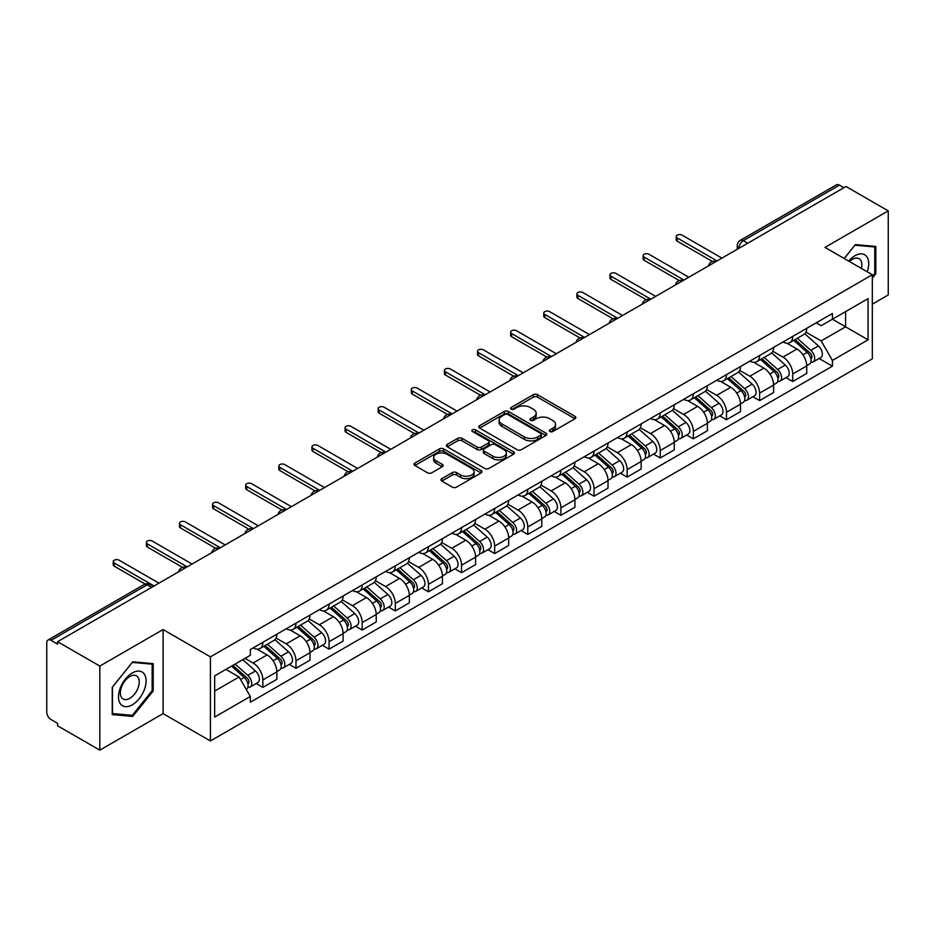 <?xml version="1.0" encoding="UTF-8"?>
<svg xmlns="http://www.w3.org/2000/svg" width="935" height="935" viewBox="0 0 935 935"><rect width="100%" height="100%" fill="white"/><g stroke="black" fill="none" stroke-linecap="round" stroke-linejoin="round"><path stroke-width="1.4" d="M549.932 431.526A2.057 1.192 0 0 0 552.842 431.526L574.978 418.751A2.945 1.706 0 0 0 575.843 417.548A2.945 1.706 0 0 0 574.978 416.344L537.473 394.687A2.945 1.706 0 0 0 533.312 394.687L511.164 407.473A2.057 1.192 0 0 0 510.568 408.315A2.057 1.192 0 0 0 511.164 409.156A2.057 1.192 0 0 0 514.086 409.156L516.95 407.496A9.432 5.446 0 0 1 530.285 407.496L533.417 409.296A9.432 5.446 0 0 1 536.176 413.153A9.432 5.446 0 0 1 533.417 416.998L530.542 418.658A2.057 1.192 0 0 0 529.946 419.499A2.057 1.192 0 0 0 530.542 420.341A2.057 1.192 0 0 0 533.464 420.341L536.328 418.681A9.432 5.446 0 0 1 549.663 418.681L552.795 420.493A9.432 5.446 0 0 1 555.554 424.338A9.432 5.446 0 0 1 552.795 428.195L549.932 429.843A2.057 1.192 0 0 0 549.324 430.684A2.057 1.192 0 0 0 549.932 431.526L549.932 429.843M441.834 478.662A2.945 1.706 0 0 0 440.969 479.854A2.945 1.706 0 0 0 441.834 481.058L452.353 487.135A2.945 1.706 0 0 0 456.525 487.135L481.116 472.946A2.945 1.706 0 0 0 481.969 471.743A2.945 1.706 0 0 0 481.116 470.539L443.599 448.882A2.945 1.706 0 0 0 439.438 448.882L414.848 463.082A2.945 1.706 0 0 0 413.983 464.286A2.945 1.706 0 0 0 414.848 465.478L427.564 472.818A2.945 1.706 0 0 0 431.725 472.818L442.255 466.752A2.945 1.706 0 0 0 443.108 465.548A2.945 1.706 0 0 0 442.255 464.344L435.944 460.698A7.877 4.546 0 0 1 433.641 457.484A7.877 4.546 0 0 1 438.503 453.276A7.877 4.546 0 0 1 447.094 454.27L471.789 468.517A7.877 4.546 0 0 1 474.092 471.743A7.877 4.546 0 0 1 469.23 475.938A7.877 4.546 0 0 1 460.639 474.957L456.525 472.584A2.945 1.706 0 0 0 452.353 472.584L441.834 478.662L441.834 481.058L452.353 475.027L452.353 472.584M210.422 656.884L163.087 629.547L99.823 666.071L57.573 641.69L846 186.486L888.25 210.878L824.986 247.401L872.332 274.738L210.422 656.884L210.422 740.964L872.332 358.818L872.332 274.738M517.16 449.723A2.945 1.706 0 0 0 521.333 449.723L545.911 435.523A2.945 1.706 0 0 0 546.776 434.319A2.945 1.706 0 0 0 545.911 433.127L508.406 411.47A2.945 1.706 0 0 0 504.245 411.47L479.655 425.659A2.945 1.706 0 0 0 478.79 426.863A2.945 1.706 0 0 0 479.655 428.066L517.16 449.723M473.285 431.97A2.057 1.192 0 0 1 475.377 432.262L513.479 454.258L488.923 468.435A2.945 1.706 0 0 1 484.762 468.435L447.246 446.778L447.246 444.37A2.945 1.706 0 0 0 446.392 445.574A2.945 1.706 0 0 0 447.246 446.778M447.246 444.37L457.776 438.293A2.945 1.706 0 0 1 461.937 438.293L477.154 447.082A2.945 1.706 0 0 0 481.315 447.082L488.304 443.05A2.945 1.706 0 0 0 489.169 441.846A2.945 1.706 0 0 0 488.304 440.642L472.467 431.502A2.057 1.192 0 0 1 471.859 430.661A2.057 1.192 0 0 1 473.133 429.551A2.057 1.192 0 0 1 475.377 429.808L513.514 451.827A2.945 1.706 0 0 1 514.379 453.031A2.945 1.706 0 0 1 513.514 454.235L513.514 451.827M99.823 666.071L99.823 750.15L57.573 725.77L57.573 723.316L50.993 719.518A6.007 3.471 -120 0 1 46.75 712.154L46.75 642.789A6.007 3.471 -120 0 1 47.989 640.043L144.154 584.515A6.007 3.471 60 0 1 147.157 584.819L50.993 640.335A6.007 3.471 -120 0 0 47.989 640.043M872.332 304.156L888.25 294.957L888.25 210.878M99.823 750.15L163.087 713.627L210.422 740.964M57.573 641.69L57.573 644.133L50.993 640.335M747.719 243.24L743.255 240.669A6.007 3.471 60 0 0 740.251 240.365L836.428 184.849A6.007 3.471 60 0 1 839.42 185.142L743.255 240.669A6.007 3.471 120 0 0 739.012 248.02L739.012 248.266M843.884 187.713L839.42 185.142M792.716 336.39A13.815 7.971 60 0 1 789.865 342.584L803.878 334.496A13.815 7.971 -120 0 0 806.73 328.29M772.836 351.256L782.957 357.1A13.815 7.971 60 0 1 792.716 374.012L806.73 365.924A13.815 7.971 -120 0 0 796.971 349.012L786.943 343.215M806.73 365.924L806.73 373.404L792.716 381.492L786.008 377.611M789.865 342.584A13.815 7.971 60 0 1 783.062 341.965M792.716 374.012L792.716 381.492M759.606 355.499A13.815 7.971 60 0 1 756.742 361.705L770.756 353.617A13.815 7.971 -120 0 0 773.619 347.411M752.885 396.732L759.606 400.612L773.619 392.513L773.619 385.045A13.815 7.971 -120 0 0 763.848 368.133L753.82 362.336M756.742 361.705A13.815 7.971 60 0 1 749.952 361.085M739.725 370.377L749.835 376.221A13.815 7.971 60 0 1 759.606 393.132L759.606 400.612M726.483 374.619A13.815 7.971 60 0 1 723.632 380.825L737.645 372.738A13.815 7.971 -120 0 0 740.497 366.532M719.775 415.853L726.483 419.721L740.497 411.634L740.497 404.165A13.815 7.971 -120 0 0 730.738 387.254L720.71 381.457M723.632 380.825A13.815 7.971 60 0 1 716.829 380.194M706.603 389.498L716.724 395.341A13.815 7.971 60 0 1 726.483 412.253L726.483 419.721M693.373 393.74A13.815 7.971 60 0 1 690.509 399.946L704.522 391.858A13.815 7.971 -120 0 0 707.386 385.652M686.652 434.974L693.373 438.842L707.386 430.755L707.386 423.286A13.815 7.971 -120 0 0 697.615 406.363L687.587 400.577M690.509 399.946A13.815 7.971 60 0 1 683.719 399.315M673.492 408.618L683.602 414.462A13.815 7.971 60 0 1 693.373 431.374L693.373 438.842M660.25 412.861A13.815 7.971 60 0 1 657.399 419.067L671.4 410.979A13.815 7.971 -120 0 0 674.264 404.773M653.542 454.083L660.25 457.963L674.264 449.875L674.264 442.407A13.815 7.971 -120 0 0 664.504 425.483L654.477 419.698M657.399 419.067A13.815 7.971 60 0 1 650.596 418.436M640.37 427.739L650.491 433.571A13.815 7.971 60 0 1 660.25 450.495L660.25 457.963M627.14 431.982A13.815 7.971 60 0 1 624.276 438.188L638.289 430.088A13.815 7.971 -120 0 0 641.153 423.894M620.419 473.203L627.14 477.084L641.153 468.996L641.153 461.516A13.815 7.971 -120 0 0 631.382 444.604L621.354 438.819M624.276 438.188A13.815 7.971 60 0 1 617.486 437.557M607.259 446.848L617.369 452.692A13.815 7.971 60 0 1 627.14 469.615L627.14 477.084M594.017 451.102A13.815 7.971 60 0 1 591.165 457.297L605.167 449.209A13.815 7.971 -120 0 0 608.03 443.015M587.309 492.324L594.017 496.204L608.03 488.117L608.03 480.637A13.815 7.971 -120 0 0 598.271 463.725L588.244 457.94M591.165 457.297A13.815 7.971 60 0 1 584.363 456.677M574.137 465.969L584.258 471.813A13.815 7.971 60 0 1 594.017 488.725L594.017 496.204M560.907 470.223A13.815 7.971 60 0 1 558.043 476.418L572.056 468.33A13.815 7.971 -120 0 0 574.92 462.135M554.186 511.445L560.907 515.325L574.92 507.237L574.92 499.757A13.815 7.971 -120 0 0 565.149 482.846L555.121 477.06M558.043 476.418A13.815 7.971 60 0 1 551.253 475.798M541.026 485.09L551.136 490.933A13.815 7.971 60 0 1 560.907 507.845L560.907 515.325M527.784 489.344A13.815 7.971 60 0 1 524.932 495.538L538.934 487.451A13.815 7.971 -120 0 0 541.797 481.256M521.075 530.566L527.784 534.446L541.797 526.358L541.797 518.878A13.815 7.971 -120 0 0 532.038 501.966L522.01 496.181M524.932 495.538A13.815 7.971 60 0 1 518.13 494.919M507.904 504.21L518.025 510.054A13.815 7.971 60 0 1 527.784 526.966L527.784 534.446M494.673 508.465A13.815 7.971 60 0 1 491.81 514.659L505.823 506.571A13.815 7.971 -120 0 0 508.687 500.377M487.953 549.687L494.673 553.567L508.687 545.479L508.687 537.999A13.815 7.971 -120 0 0 498.916 521.087L488.888 515.29M491.81 514.659A13.815 7.971 60 0 1 485.02 514.04M474.793 523.331L484.903 529.175A13.815 7.971 60 0 1 494.673 546.087L494.673 553.567M461.551 527.585A13.815 7.971 60 0 1 458.699 533.78L472.701 525.692A13.815 7.971 -120 0 0 475.564 519.498M454.842 568.807L461.551 572.688L475.564 564.6L475.564 557.12A13.815 7.971 -120 0 0 465.805 540.208L455.777 534.411M458.699 533.78A13.815 7.971 60 0 1 451.897 533.16M441.671 542.452L451.792 548.296A13.815 7.971 60 0 1 461.551 565.207L461.551 572.688M428.44 546.706A13.815 7.971 60 0 1 425.577 552.901L439.59 544.813A13.815 7.971 -120 0 0 442.454 538.607M421.72 587.928L428.44 591.808L442.454 583.721L442.454 576.24A13.815 7.971 -120 0 0 432.683 559.329L422.655 553.532M425.577 552.901A13.815 7.971 60 0 1 418.786 552.281M408.56 561.573L418.67 567.416A13.815 7.971 60 0 1 428.44 584.328L428.44 591.808M395.318 565.815A13.815 7.971 60 0 1 392.466 572.021L406.468 563.934A13.815 7.971 -120 0 0 409.331 557.727M388.609 607.049L395.318 610.929L409.331 602.83L409.331 595.361A13.815 7.971 -120 0 0 399.572 578.449L389.544 572.652M392.466 572.021A13.815 7.971 60 0 1 385.664 571.402M375.438 580.693L385.559 586.537A13.815 7.971 60 0 1 395.318 603.449L395.318 610.929M362.207 584.936A13.815 7.971 60 0 1 359.344 591.142L373.357 583.054A13.815 7.971 -120 0 0 376.221 576.848M355.487 626.169L362.207 630.038L376.221 621.95L376.221 614.482A13.815 7.971 -120 0 0 366.45 597.57L356.422 591.773M359.344 591.142A13.815 7.971 60 0 1 352.553 590.511M342.327 599.814L352.437 605.658A13.815 7.971 60 0 1 362.207 622.57L362.207 630.038M329.085 604.057A13.815 7.971 60 0 1 326.233 610.263L340.235 602.175A13.815 7.971 -120 0 0 343.098 595.969M322.376 645.29L329.085 649.159L343.098 641.071L343.098 633.603A13.815 7.971 -120 0 0 333.339 616.679L323.311 610.894M326.233 610.263A13.815 7.971 60 0 1 319.431 609.632M309.204 618.935L319.326 624.779A13.815 7.971 60 0 1 329.085 641.69L329.085 649.159M295.974 623.178A13.815 7.971 60 0 1 293.111 629.384L307.124 621.284A13.815 7.971 -120 0 0 309.988 615.09M289.254 664.399L295.974 668.28L309.988 660.192L309.988 652.712A13.815 7.971 -120 0 0 300.217 635.8L290.189 630.015M293.111 629.384A13.815 7.971 60 0 1 286.32 628.752M276.094 638.056L286.203 643.888A13.815 7.971 60 0 1 295.974 660.811L295.974 668.28M262.852 642.298A13.815 7.971 60 0 1 260 648.504L274.002 640.405A13.815 7.971 -120 0 0 276.865 634.21M256.143 683.52L262.852 687.4L276.865 679.313L276.865 671.833A13.815 7.971 -120 0 0 267.106 654.921L257.078 649.135M260 648.504A13.815 7.971 60 0 1 253.198 647.873M245.028 658.357L253.093 663.008A13.815 7.971 60 0 1 262.852 679.932L262.852 687.4M816.173 322.844L821.164 325.719L868.077 298.639L845.579 311.624L845.579 326.829L821.164 340.924L805.958 332.135M214.664 691.082L239.079 676.987L250.335 696.47L214.664 717.063L214.664 675.876L250.335 655.295L250.335 649.533L832.419 313.47L832.419 319.221L868.077 339.814L832.419 360.407L821.164 340.924M868.077 298.639L868.077 339.814M250.335 696.47L250.335 702.232L832.419 366.169L832.419 360.407M872.332 278.104L875.826 273.745L875.826 246.431L855.35 244.608L844.188 258.492M163.087 629.547L163.087 713.627M112.235 714.597L132.723 716.432L153.211 690.953L153.211 663.64L132.723 661.805L112.235 687.283L112.235 714.597M239.079 676.987L225.919 669.39M819.118 358.491L832.419 366.169M874.774 273.137L875.826 273.745M130.561 715.181L132.723 716.432M152.148 690.334L153.211 690.953M550.75 431.818L552.795 430.638A9.432 5.446 0 0 0 555.554 426.792L555.554 424.338M536.176 413.153L536.176 415.608A9.432 5.446 0 0 1 533.417 419.453L531.372 420.633M574.978 416.344L574.978 418.751L537.473 397.141A2.945 1.706 0 0 0 533.312 397.141L511.994 409.448M545.876 435.546L508.406 413.925A2.945 1.706 0 0 0 504.245 413.925L479.69 428.09M540.71 435.172A2.057 1.192 0 0 0 541.307 434.319A2.057 1.192 0 0 0 540.71 433.478L507.787 414.474A2.057 1.192 0 0 0 504.865 414.474L501.85 416.215A9.432 5.446 0 0 0 499.08 420.072A9.432 5.446 0 0 0 501.85 423.917L524.348 436.914A9.432 5.446 0 0 0 537.683 436.914L540.71 435.172L540.71 437.615A2.057 1.192 0 0 0 541.307 436.774L541.307 434.319M499.08 420.072L499.08 422.515A9.432 5.446 0 0 0 501.85 426.372L501.85 423.917M540.71 437.615L537.683 439.368A9.432 5.446 0 0 1 524.348 439.368L501.85 426.372M447.292 446.801L457.776 440.747L457.776 438.293M489.169 441.846L489.169 444.3A2.945 1.706 0 0 1 488.304 445.492L481.315 449.525A2.945 1.706 0 0 1 477.154 449.525L461.937 440.747A2.945 1.706 0 0 0 457.776 440.747M492.932 456.186A7.877 4.546 0 0 0 501.522 457.18A7.877 4.546 0 0 0 506.396 452.972A7.877 4.546 0 0 0 504.082 449.758L495.386 444.733A2.945 1.706 0 0 0 491.214 444.733L484.236 448.765A2.945 1.706 0 0 0 483.372 449.969A2.945 1.706 0 0 0 484.236 451.173L492.932 456.186L492.932 458.641A7.877 4.546 0 0 0 501.522 459.623A7.877 4.546 0 0 0 506.396 455.427L506.396 452.972M483.372 449.969L483.372 452.411A2.945 1.706 0 0 0 484.236 453.615L484.236 451.173M492.932 458.641L484.236 453.615M474.092 471.743L474.092 474.185A7.877 4.546 0 0 1 469.23 478.393A7.877 4.546 0 0 1 460.639 477.411L456.525 475.027A2.945 1.706 0 0 0 452.353 475.027M433.641 457.484L433.641 459.938A7.877 4.546 0 0 0 435.944 463.152L435.944 460.698M442.208 466.764L435.944 463.152M481.069 472.97L443.599 451.336A2.945 1.706 0 0 0 439.438 451.336L414.883 465.501M793.675 340.375L807.174 352.425A7.503 4.336 60 0 1 809.535 364.031L806.73 365.643M794.037 340.702L800.383 344.36M795.042 339.592L810.061 352.998A3.6 2.08 60 0 1 811.183 358.561A3.6 2.08 60 0 1 810.855 358.689M797.286 338.295L810.785 350.333A7.503 4.336 60 0 1 813.134 361.938A7.503 4.336 60 0 1 810.867 362.184M804.813 333.783L818.429 345.927A7.503 4.336 60 0 1 820.778 357.532L813.134 361.938M712.423 261.461L677.244 241.148A3.448 1.999 180 0 1 676.227 239.746L676.227 236.555A3.448 1.999 -0 0 0 677.244 237.969L717.04 260.947M721.925 258.13L682.118 235.152A3.448 1.999 -0 0 0 678.354 234.72A3.448 1.999 -0 0 0 676.227 236.555M760.564 359.496L774.051 371.546A7.503 4.336 60 0 1 776.412 383.151L773.607 384.764M760.915 359.823L767.273 363.481M761.92 358.713L776.938 372.107A3.6 2.08 60 0 1 778.072 377.682A3.6 2.08 60 0 1 777.745 377.81M764.176 357.415L777.663 369.454A7.503 4.336 60 0 1 780.024 381.059A7.503 4.336 60 0 1 777.756 381.305M771.691 352.904L785.306 365.047A7.503 4.336 60 0 1 787.667 376.653L780.024 381.059M727.442 378.617L740.941 390.655A7.503 4.336 60 0 1 743.302 402.272L740.497 403.885M727.804 378.932L734.15 382.602M728.809 377.833L743.828 391.227A3.6 2.08 60 0 1 744.95 396.802A3.6 2.08 60 0 1 744.622 396.931M731.053 376.536L744.552 388.574A7.503 4.336 60 0 1 746.901 400.18A7.503 4.336 60 0 1 744.634 400.425M738.58 372.013L752.196 384.168A7.503 4.336 60 0 1 754.545 395.774L746.901 400.18M867.224 271.793A19.518 11.267 120 0 0 866.874 256.809A19.518 11.267 120 0 0 848.664 261.075M861.392 268.415A13.359 7.714 120 0 0 860.586 260.047A13.359 7.714 120 0 0 859.09 258.656A13.359 7.714 120 0 0 849.483 261.543M844.223 258.516L854.917 245.204L874.774 246.98L874.774 273.441L872.332 276.479M873.454 246.221L874.774 246.98M144.247 674.006A19.518 11.267 120 0 0 125.407 679.055A19.518 11.267 120 0 0 120.346 703.739A19.518 11.267 120 0 0 139.198 698.69A19.518 11.267 120 0 0 144.247 674.006M137.971 677.244A13.359 7.714 120 0 0 136.463 675.853A13.359 7.714 120 0 0 124.039 682.094A13.359 7.714 120 0 0 121.608 697.603A13.359 7.714 120 0 0 123.104 698.994A13.359 7.714 120 0 0 135.54 692.753A13.359 7.714 120 0 0 137.971 677.244M132.303 715.333L112.457 713.569L112.457 687.096L132.303 662.412L152.148 664.177L152.148 690.649L132.303 715.333M150.839 663.418L152.148 664.177M679.301 280.582L644.121 260.269A3.448 1.999 180 0 1 643.105 258.866L643.105 255.676A3.448 1.999 -0 0 0 644.121 257.09L683.929 280.068M688.803 277.251L649.007 254.273A3.448 1.999 -0 0 0 645.244 253.841A3.448 1.999 -0 0 0 643.105 255.676M646.19 299.703L611.011 279.39A3.448 1.999 180 0 1 609.994 277.987L609.994 274.796A3.448 1.999 -0 0 0 611.011 276.211L650.807 299.188M655.692 296.372L615.885 273.382A3.448 1.999 -0 0 0 612.121 272.95A3.448 1.999 -0 0 0 609.994 274.796M694.331 397.737L707.818 409.775A7.503 4.336 60 0 1 710.179 421.381L707.374 423.006M694.682 398.053L701.04 401.723M695.687 396.954L710.705 410.348A3.6 2.08 60 0 1 711.839 415.923A3.6 2.08 60 0 1 711.512 416.052M697.942 395.657L711.43 407.695A7.503 4.336 60 0 1 713.791 419.301A7.503 4.336 60 0 1 711.523 419.546M705.457 391.134L719.073 403.289A7.503 4.336 60 0 1 721.434 414.895L713.791 419.301M661.209 416.858L674.708 428.896A7.503 4.336 60 0 1 677.069 440.502L674.264 442.126M661.571 417.174L667.917 420.843M662.576 416.075L677.594 429.469A3.6 2.08 60 0 1 678.716 435.044A3.6 2.08 60 0 1 678.389 435.172M664.82 414.778L678.319 426.816A7.503 4.336 60 0 1 680.668 438.421A7.503 4.336 60 0 1 678.401 438.667M672.347 410.255L685.963 422.41A7.503 4.336 60 0 1 688.312 434.015L680.668 438.421M628.098 435.979L641.585 448.017A7.503 4.336 60 0 1 643.946 459.623L641.141 461.247M628.449 436.294L634.807 439.964M629.454 435.196L644.472 448.59A3.6 2.08 60 0 1 645.606 454.165A3.6 2.08 60 0 1 645.279 454.293M631.709 433.898L645.197 445.937A7.503 4.336 60 0 1 647.558 457.542A7.503 4.336 60 0 1 645.29 457.788M639.224 429.375L652.84 441.519A7.503 4.336 60 0 1 655.201 453.124L647.558 457.542M613.068 318.823L577.888 298.51A3.448 1.999 180 0 1 576.872 297.108L576.872 293.917A3.448 1.999 -0 0 0 577.888 295.331L617.696 318.309M622.57 315.492L582.774 292.503A3.448 1.999 -0 0 0 579.01 292.071A3.448 1.999 -0 0 0 576.872 293.917M579.957 337.944L544.778 317.631A3.448 1.999 180 0 1 543.761 316.229L543.761 313.038A3.448 1.999 -0 0 0 544.778 314.44L584.574 337.43M589.459 334.601L549.651 311.624A3.448 1.999 -0 0 0 545.888 311.191A3.448 1.999 -0 0 0 543.761 313.038M546.835 357.065L511.655 336.752A3.448 1.999 180 0 1 510.639 335.338L510.639 332.159A3.448 1.999 -0 0 0 511.655 333.561L551.463 356.551M556.337 353.722L516.541 330.745A3.448 1.999 -0 0 0 512.777 330.312A3.448 1.999 -0 0 0 510.639 332.159M594.976 455.1L608.475 467.138A7.503 4.336 60 0 1 610.835 478.743L608.03 480.356M595.338 455.415L601.684 459.085M596.343 454.317L611.361 467.71A3.6 2.08 60 0 1 612.483 473.285A3.6 2.08 60 0 1 612.156 473.414M598.587 453.019L612.086 465.057A7.503 4.336 60 0 1 614.435 476.663A7.503 4.336 60 0 1 612.168 476.897M606.114 448.496L619.73 460.639A7.503 4.336 60 0 1 622.079 472.245L614.435 476.663M513.724 376.186L478.545 355.873A3.448 1.999 180 0 1 477.528 354.458L477.528 351.279A3.448 1.999 -0 0 0 478.545 352.682L518.341 375.66M523.226 372.843L483.418 349.865A3.448 1.999 -0 0 0 479.655 349.433A3.448 1.999 -0 0 0 477.528 351.279M561.865 474.22L575.352 486.258A7.503 4.336 60 0 1 577.713 497.864L574.908 499.477M562.216 474.536L568.573 478.206M563.221 473.437L578.239 486.831A3.6 2.08 60 0 1 579.373 492.406A3.6 2.08 60 0 1 579.045 492.535M565.476 472.128L578.964 484.178A7.503 4.336 60 0 1 581.325 495.784A7.503 4.336 60 0 1 579.057 496.017M572.991 467.617L586.607 479.76A7.503 4.336 60 0 1 588.968 491.366L581.325 495.784M480.602 395.306L445.422 374.993A3.448 1.999 180 0 1 444.406 373.579L444.406 370.4A3.448 1.999 -0 0 0 445.422 371.803L485.23 394.78M490.104 391.964L450.308 368.986A3.448 1.999 -0 0 0 446.544 368.554A3.448 1.999 -0 0 0 444.406 370.4M528.742 493.341L542.242 505.379A7.503 4.336 60 0 1 544.602 516.985L541.797 518.598M529.105 493.657L535.451 497.326M530.11 492.546L545.128 505.952A3.6 2.08 60 0 1 546.25 511.515A3.6 2.08 60 0 1 545.923 511.655M532.354 491.249L545.853 503.299A7.503 4.336 60 0 1 548.202 514.904A7.503 4.336 60 0 1 545.935 515.138M539.881 486.738L553.497 498.881A7.503 4.336 60 0 1 555.846 510.487L548.202 514.904M447.491 414.427L412.3 394.114A3.448 1.999 180 0 1 411.295 392.7L411.295 389.509A3.448 1.999 -0 0 0 412.3 390.923L452.108 413.901M456.993 411.084L417.185 388.107A3.448 1.999 -0 0 0 413.422 387.674A3.448 1.999 -0 0 0 411.295 389.509M495.632 512.462L509.119 524.5A7.503 4.336 60 0 1 511.48 536.106L508.675 537.718M495.982 512.777L502.34 516.447M496.988 511.667L512.006 525.073A3.6 2.08 60 0 1 513.14 530.636A3.6 2.08 60 0 1 512.812 530.776M499.243 510.37L512.731 522.42A7.503 4.336 60 0 1 515.091 534.025A7.503 4.336 60 0 1 512.824 534.259M506.758 505.858L520.374 518.002A7.503 4.336 60 0 1 522.735 529.607L515.091 534.025M414.369 433.536L379.189 413.235A3.448 1.999 180 0 1 378.172 411.821L378.172 408.63A3.448 1.999 -0 0 0 379.189 410.044L418.997 433.022M423.871 430.205L384.075 407.228A3.448 1.999 -0 0 0 380.311 406.795A3.448 1.999 -0 0 0 378.172 408.63M462.509 531.571L476.008 543.621A7.503 4.336 60 0 1 478.369 555.226L475.564 556.839M462.872 531.898L469.218 535.568M463.877 530.788L478.895 544.193A3.6 2.08 60 0 1 480.017 549.757A3.6 2.08 60 0 1 479.69 549.885M466.121 529.49L479.62 541.529A7.503 4.336 60 0 1 481.969 553.134A7.503 4.336 60 0 1 479.702 553.38M473.648 524.979L487.264 537.122A7.503 4.336 60 0 1 489.613 548.728L481.969 553.134M429.399 550.692L442.886 562.741A7.503 4.336 60 0 1 445.247 574.347L442.442 575.96M429.749 551.019L436.107 554.677M430.755 549.909L445.773 563.314A3.6 2.08 60 0 1 446.907 568.877A3.6 2.08 60 0 1 446.579 569.006M433.01 548.611L446.498 560.649A7.503 4.336 60 0 1 448.858 572.255A7.503 4.336 60 0 1 446.591 572.5M440.525 544.1L454.141 556.243A7.503 4.336 60 0 1 456.502 567.849L448.858 572.255M396.276 569.812L409.775 581.862A7.503 4.336 60 0 1 412.136 593.468L409.331 595.081M396.639 570.14L402.985 573.798M397.644 569.029L412.662 582.423A3.6 2.08 60 0 1 413.784 587.998A3.6 2.08 60 0 1 413.457 588.127M399.888 567.732L413.387 579.77A7.503 4.336 60 0 1 415.736 591.376A7.503 4.336 60 0 1 413.469 591.621M407.415 563.209L421.031 575.364A7.503 4.336 60 0 1 423.38 586.97L415.736 591.376M363.166 588.933L376.653 600.971A7.503 4.336 60 0 1 379.014 612.577L376.209 614.202M363.516 589.249L369.874 592.919M364.521 588.15L379.54 601.544A3.6 2.08 60 0 1 380.674 607.119A3.6 2.08 60 0 1 380.346 607.247M366.777 586.853L380.264 598.891A7.503 4.336 60 0 1 382.625 610.497A7.503 4.336 60 0 1 380.358 610.742M374.292 582.33L387.908 594.485A7.503 4.336 60 0 1 390.269 606.09L382.625 610.497M330.043 608.054L343.542 620.092A7.503 4.336 60 0 1 345.903 631.698L343.098 633.322M330.406 608.369L336.752 612.039M331.411 607.271L346.429 620.665A3.6 2.08 60 0 1 347.551 626.24A3.6 2.08 60 0 1 347.224 626.368M333.655 605.973L347.154 618.012A7.503 4.336 60 0 1 349.503 629.617A7.503 4.336 60 0 1 347.236 629.863M341.182 601.45L354.797 613.605A7.503 4.336 60 0 1 357.147 625.211L349.503 629.617M296.933 627.175L310.42 639.213A7.503 4.336 60 0 1 312.781 650.818L309.976 652.443M297.283 627.49L303.641 631.16M298.288 626.392L313.307 639.785A3.6 2.08 60 0 1 314.44 645.36A3.6 2.08 60 0 1 314.113 645.489M300.544 625.094L314.031 637.132A7.503 4.336 60 0 1 316.392 648.738A7.503 4.336 60 0 1 314.125 648.983M308.059 620.571L321.675 632.726A7.503 4.336 60 0 1 324.036 644.332L316.392 648.738M381.258 452.657L346.067 432.356A3.448 1.999 180 0 1 345.062 430.942L345.062 427.751A3.448 1.999 -0 0 0 346.067 429.165L385.875 452.143M390.76 449.326L350.952 426.348A3.448 1.999 -0 0 0 347.189 425.916A3.448 1.999 -0 0 0 345.062 427.751M348.136 471.778L312.956 451.465A3.448 1.999 180 0 1 311.939 450.062L311.939 446.872A3.448 1.999 -0 0 0 312.956 448.286L352.764 471.263M357.637 468.447L317.842 445.469A3.448 1.999 -0 0 0 314.078 445.037A3.448 1.999 -0 0 0 311.939 446.872M315.025 490.898L279.834 470.585A3.448 1.999 180 0 1 278.829 469.183L278.829 465.992A3.448 1.999 -0 0 0 279.834 467.406L319.641 490.384M324.527 487.567L284.719 464.59A3.448 1.999 -0 0 0 280.956 464.157A3.448 1.999 -0 0 0 278.829 465.992M281.902 510.019L246.723 489.706A3.448 1.999 180 0 1 245.706 488.304L245.706 485.113A3.448 1.999 -0 0 0 246.723 486.527L286.531 509.505M291.404 506.688L251.608 483.699A3.448 1.999 -0 0 0 247.845 483.266A3.448 1.999 -0 0 0 245.706 485.113M248.792 529.14L213.601 508.827A3.448 1.999 180 0 1 212.596 507.425L212.596 504.234A3.448 1.999 -0 0 0 213.601 505.648L253.408 528.626M258.294 525.809L218.486 502.82A3.448 1.999 -0 0 0 214.723 502.387A3.448 1.999 -0 0 0 212.596 504.234M215.669 548.261L180.49 527.948A3.448 1.999 180 0 1 179.473 526.534L179.473 523.355A3.448 1.999 -0 0 0 180.49 524.757L220.298 547.746M225.171 544.918L185.375 521.94A3.448 1.999 -0 0 0 181.612 521.508A3.448 1.999 -0 0 0 179.473 523.355M263.81 646.295L277.309 658.333A7.503 4.336 60 0 1 279.67 669.939L276.865 671.564M264.173 646.611L270.519 650.281M265.178 645.512L280.196 658.906A3.6 2.08 60 0 1 281.318 664.481A3.6 2.08 60 0 1 280.991 664.61M267.422 644.215L280.921 656.253A7.503 4.336 60 0 1 283.27 667.859A7.503 4.336 60 0 1 281.003 668.104M274.948 639.692L288.564 651.835A7.503 4.336 60 0 1 290.914 663.441L283.27 667.859M182.559 567.381L147.368 547.068A3.448 1.999 180 0 1 146.363 545.654L146.363 542.475A3.448 1.999 -0 0 0 147.368 543.878L187.175 566.867M192.061 564.039L152.253 541.061A3.448 1.999 -0 0 0 148.49 540.629A3.448 1.999 -0 0 0 146.363 542.475M231.518 666.152L244.187 677.454A7.503 4.336 60 0 1 246.548 689.06L246.174 689.27M231.646 666.082L237.408 669.402M232.885 665.369L247.074 678.027A3.6 2.08 60 0 1 248.207 683.602A3.6 2.08 60 0 1 247.88 683.73M235.129 664.072L247.798 675.374A7.503 4.336 60 0 1 250.159 686.98A7.503 4.336 60 0 1 247.892 687.213M242.773 659.654L255.442 670.956A7.503 4.336 60 0 1 257.803 682.562L250.159 686.98M145.194 584.048L114.257 566.189A3.448 1.999 180 0 1 113.24 564.775L113.24 561.596A3.448 1.999 -0 0 0 114.257 562.999L154.065 585.976M158.938 583.159L119.142 560.182A3.448 1.999 -0 0 0 115.379 559.749A3.448 1.999 -0 0 0 113.24 561.596M739.223 248.137L739.012 248.02A6.007 3.471 0 0 1 737.259 245.566L737.259 249.283M295.974 660.811L309.988 652.712M329.085 641.69L343.098 633.603M362.207 622.57L376.221 614.482M395.318 603.449L409.331 595.361M428.44 584.328L442.454 576.24M461.551 565.207L475.564 557.12M494.673 546.087L508.687 537.999M527.784 526.966L541.797 518.878M560.907 507.845L574.92 499.757M594.017 488.725L608.03 480.637M627.14 469.615L641.153 461.516M660.25 450.495L674.264 442.407M693.373 431.374L707.386 423.286M726.483 412.253L740.497 404.165M759.606 393.132L773.619 385.045M262.852 679.932L276.865 671.833M253.093 663.008L267.106 654.921M286.203 643.888L300.217 635.8M319.326 624.779L333.339 616.679M352.437 605.658L366.45 597.57M385.559 586.537L399.572 578.449M418.67 567.416L432.683 559.329M451.792 548.296L465.805 540.208M484.903 529.175L498.916 521.087M518.025 510.054L532.038 501.966M551.136 490.933L565.149 482.846M584.258 471.813L598.271 463.725M617.369 452.692L631.382 444.604M650.491 433.571L664.504 425.483M683.602 414.462L697.615 406.363M716.724 395.341L730.738 387.254M749.835 376.221L763.848 368.133M782.957 357.1L796.971 349.012M715.719 261.718A6.007 3.471 120 0 0 713.066 263.249M682.597 280.839A6.007 3.471 120 0 0 679.944 282.37M649.486 299.948A6.007 3.471 120 0 0 646.833 301.479M616.364 319.069A6.007 3.471 120 0 0 613.711 320.6M583.253 338.19A6.007 3.471 120 0 0 580.6 339.721M550.131 357.31A6.007 3.471 120 0 0 547.478 358.841M517.02 376.431A6.007 3.471 120 0 0 514.367 377.962M483.898 395.552A6.007 3.471 120 0 0 481.244 397.083M450.787 414.673A6.007 3.471 120 0 0 448.134 416.204M417.664 433.793A6.007 3.471 120 0 0 415.011 435.324M384.554 452.914A6.007 3.471 120 0 0 381.901 454.445M351.431 472.035A6.007 3.471 120 0 0 348.778 473.566M318.321 491.156A6.007 3.471 120 0 0 315.668 492.675M285.198 510.265A6.007 3.471 120 0 0 282.545 511.796M252.088 529.385A6.007 3.471 120 0 0 249.435 530.916M218.965 548.506A6.007 3.471 120 0 0 216.312 550.037M185.855 567.627A6.007 3.471 120 0 0 183.202 569.158M151.622 587.39L147.157 584.819A6.007 3.471 120 0 1 150.161 584.515A6.007 6.007 0 0 0 144.154 584.515M552.795 430.638L552.795 428.195M530.542 420.341L530.542 418.658M533.417 419.453L533.417 416.998M511.164 409.156L511.164 407.473M533.312 397.141L533.312 394.687M537.473 397.141L537.473 394.687M479.655 428.066L479.655 425.659M504.245 413.925L504.245 411.47M508.406 413.925L508.406 411.47M545.911 435.523L545.911 433.127M524.348 439.368L524.348 436.914M537.683 439.368L537.683 436.914M461.937 440.747L461.937 438.293M477.154 449.525L477.154 447.082M481.315 449.525L481.315 447.082M488.304 445.492L488.304 443.05M475.377 432.262L475.377 429.808M456.525 475.027L456.525 472.584M460.639 477.411L460.639 474.957M442.255 466.752L442.255 464.344M414.848 465.478L414.848 463.082M439.438 451.336L439.438 448.882M443.599 451.336L443.599 448.882M481.116 472.946L481.116 470.539M807.174 352.425L802.966 354.856M811.931 356.913L810.587 357.696M818.429 345.927L810.785 350.333M677.244 237.969L677.244 241.148M774.051 371.546L769.844 373.965M778.82 376.034L777.464 376.817M785.306 365.047L777.663 369.454M740.941 390.655L736.733 393.086M745.698 395.154L744.342 395.937M752.196 384.168L744.552 388.574M644.121 257.09L644.121 260.269M611.011 276.211L611.011 279.39M707.818 409.775L703.611 412.206M712.587 414.275L711.231 415.058M719.073 403.289L711.43 407.695M674.708 428.896L670.5 431.327M679.465 433.396L678.109 434.179M685.963 422.41L678.319 426.816M641.585 448.017L637.378 450.448M646.354 452.517L644.998 453.288M652.84 441.519L645.197 445.937M577.888 295.331L577.888 298.51M544.778 314.44L544.778 317.631M511.655 333.561L511.655 336.752M608.475 467.138L604.267 469.569M613.231 471.637L611.876 472.409M619.73 460.639L612.086 465.057M478.545 352.682L478.545 355.873M575.352 486.258L571.145 488.689M580.121 490.746L578.765 491.529M586.607 479.76L578.964 484.178M445.422 371.803L445.422 374.993M542.242 505.379L538.034 507.81M546.998 509.867L545.643 510.65M553.497 498.881L545.853 503.299M412.3 390.923L412.3 394.114M509.119 524.5L504.912 526.931M513.888 528.988L512.532 529.771M520.374 518.002L512.731 522.42M379.189 410.044L379.189 413.235M476.008 543.621L471.801 546.052M480.765 548.109L479.41 548.892M487.264 537.122L479.62 541.529M442.886 562.741L438.679 565.172M447.655 567.229L446.299 568.012M454.141 556.243L446.498 560.649M409.775 581.862L405.568 584.282M414.532 586.35L413.176 587.133M421.031 575.364L413.387 579.77M376.653 600.971L372.446 603.402M381.422 605.471L380.066 606.254M387.908 594.485L380.264 598.891M343.542 620.092L339.335 622.523M348.299 624.592L346.943 625.375M354.797 613.605L347.154 618.012M310.42 639.213L306.212 641.644M315.188 643.712L313.833 644.495M321.675 632.726L314.031 637.132M346.067 429.165L346.067 432.356M312.956 448.286L312.956 451.465M279.834 467.406L279.834 470.585M246.723 486.527L246.723 489.706M213.601 505.648L213.601 508.827M180.49 524.757L180.49 527.948M277.309 658.333L273.102 660.764M282.066 662.833L280.71 663.605M288.564 651.835L280.921 656.253M147.368 543.878L147.368 547.068M244.187 677.454L240.564 679.546M248.955 681.954L247.6 682.725M255.442 670.956L247.798 675.374M114.257 562.999L114.257 566.189M716.222 261.414A6.007 6.007 0 0 0 708.52 265.867M683.111 280.535A6.007 6.007 0 0 0 675.397 284.988M649.989 299.656A6.007 6.007 0 0 0 642.287 304.109M616.878 318.777A6.007 6.007 0 0 0 609.164 323.229M583.756 337.897A6.007 6.007 0 0 0 576.053 342.35M550.645 357.018A6.007 6.007 0 0 0 542.931 361.471M517.523 376.139A6.007 6.007 0 0 0 509.82 380.58M484.412 395.26A6.007 6.007 0 0 0 476.698 399.701M451.289 414.38A6.007 6.007 0 0 0 443.587 418.822M418.179 433.501A6.007 6.007 0 0 0 410.465 437.942M385.056 452.622A6.007 6.007 0 0 0 377.354 457.063M351.946 471.731A6.007 6.007 0 0 0 344.232 476.184M318.823 490.852A6.007 6.007 0 0 0 311.121 495.305M285.713 509.972A6.007 6.007 0 0 0 277.999 514.425M252.59 529.093A6.007 6.007 0 0 0 244.888 533.546M219.48 548.214A6.007 6.007 0 0 0 211.766 552.667M186.357 567.335A6.007 6.007 0 0 0 178.655 571.788M153.375 586.374L150.161 584.515M740.251 240.365A6.007 6.007 0 0 0 737.259 245.566"/></g></svg>

